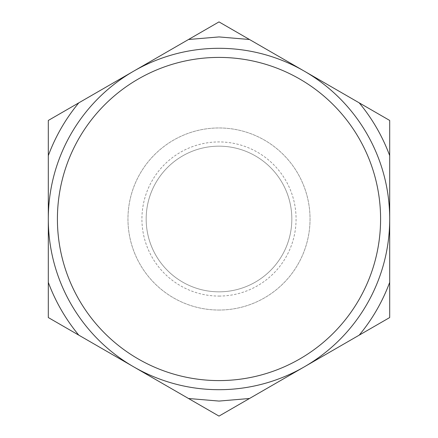 <?xml version="1.0" encoding="UTF-8"?>
<svg xmlns="http://www.w3.org/2000/svg" width="438" height="438" viewBox="0 0 438 438"><rect width="100%" height="100%" fill="white"/><g stroke="black" fill="none" stroke-linecap="round" stroke-linejoin="round"><path stroke-width="0.33" stroke-dasharray="2.19 1.64" d="M304.377 71.191L304.344 71.175A170.694 170.694 0 0 0 48.306 219A170.694 170.694 0 0 0 304.344 366.83A170.694 170.694 0 0 0 304.344 71.175L304.317 71.159M219 291.828A72.828 72.828 0 0 0 291.828 219A72.828 72.828 0 0 0 219 146.172A72.828 72.828 0 0 0 146.172 219A72.828 72.828 0 0 0 219 291.828A72.828 72.828 0 0 0 291.828 219A72.828 72.828 0 0 0 219 146.172A72.828 72.828 0 0 0 146.172 219A72.828 72.828 0 0 0 219 291.828M219 310.038A91.038 91.038 0 0 0 310.038 219A91.038 91.038 0 0 0 219 127.962A91.038 91.038 0 0 0 127.962 219A91.038 91.038 0 0 0 219 310.038A91.038 91.038 0 0 0 310.038 219A91.038 91.038 0 0 0 219 127.962A91.038 91.038 0 0 0 127.962 219A91.038 91.038 0 0 0 219 310.038M219 296.072A77.072 77.072 0 0 0 296.072 219A77.072 77.072 0 0 0 219 141.928A77.072 77.072 0 0 0 141.928 219A77.072 77.072 0 0 0 219 296.072M48.306 120.45L48.306 317.55L219 416.1L389.694 317.55L389.694 120.45L219 21.9L48.306 120.45"/><path stroke-width="0.66" d="M219 57.411A161.589 161.589 0 0 1 380.589 219A161.589 161.589 0 0 1 219 380.589A161.589 161.589 0 0 1 57.411 219A161.589 161.589 0 0 1 219 57.411M219 389.694A170.694 170.694 0 0 0 389.694 219A170.694 170.694 0 0 0 219 48.306A170.694 170.694 0 0 0 48.306 219A170.694 170.694 0 0 0 219 389.694M48.306 155.643L48.306 282.357C55.5 301.667 65.656 319.264 78.785 335.147L219 416.1L389.694 317.55L389.694 120.45L219 21.9L48.306 120.45L48.306 155.643C55.5 136.333 65.656 118.736 78.785 102.853M78.785 335.147L48.306 317.55L48.306 282.357M249.474 39.497L219 36.929L188.526 39.497M389.694 155.643C382.5 136.333 372.344 118.736 359.215 102.853M359.215 335.147C372.344 319.264 382.5 301.667 389.694 282.357M188.526 398.503L219 401.071L249.474 398.503"/></g></svg>
